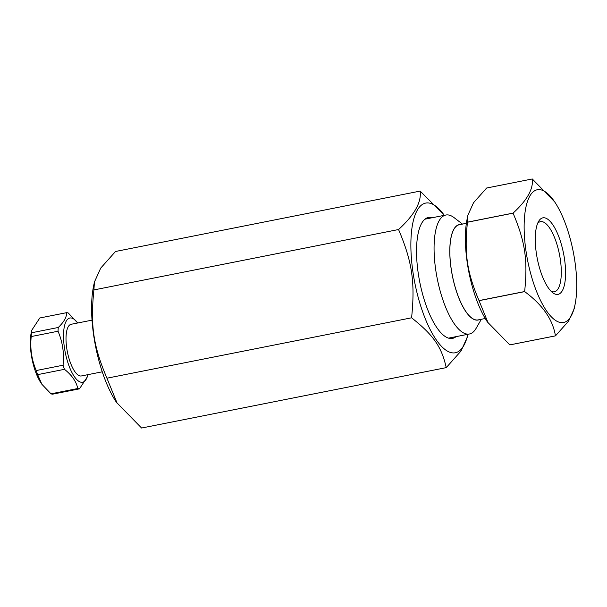 <?xml version="1.0" encoding="UTF-8"?>
<svg xmlns="http://www.w3.org/2000/svg" width="607" height="607" viewBox="0 0 607 607"><rect width="100%" height="100%" fill="white"/><g stroke="black" fill="none" stroke-linecap="round" stroke-linejoin="round"><path stroke-width="0.91" d="M446.236 367.63L141.59 428.026L116.476 402.365A76.292 26.184 -101.2 0 1 93.508 286.481L94.419 282.027L100.732 268.089L115.52 251.48L420.165 191.084C421.607 202.192 414.399 215.007 398.556 229.529C412.183 261.571 415.249 282.338 411.584 317.802C433.481 335.14 441.63 346.863 446.236 367.63L461.032 351.021L467.337 337.082L467.914 334.298M117.272 403.541L106.938 378.199C93.311 346.157 90.246 325.398 93.91 289.926L94.419 282.027M106.938 378.199L411.584 317.802M398.556 229.529L93.91 289.926M444.324 215.333L420.165 191.084M456.069 336.642A61.664 21.162 -101.2 0 1 449.438 338.372A61.664 21.162 -101.2 0 1 444.089 335.717A61.664 21.162 -101.2 0 1 419.748 282.027A61.664 21.162 -101.2 0 1 421.766 223.11A61.664 21.162 -101.2 0 1 432.488 217.678M467.891 334.305A76.292 26.184 -101.2 0 1 419.399 301.702A76.292 26.184 -101.2 0 1 429.468 203.11A76.292 26.184 -101.2 0 1 444.301 215.333M485.236 318.5L478.134 319.904A48.514 16.647 -101.2 0 1 452.367 275.555A48.514 16.647 -101.2 0 1 459.264 224.734L466.366 223.323M575.034 304.653A67.665 23.225 -101.2 0 1 532.013 278.272A67.665 23.225 -101.2 0 1 540.632 189.771A67.665 23.225 -101.2 0 1 554.661 201.865A67.665 23.225 -101.2 0 1 575.034 304.653L574.199 308.735L568.6 321.118L555.466 335.861L509.842 344.905A80.003 27.459 -101.2 0 1 509.812 344.897L487.451 322.014A67.665 23.225 -101.2 0 1 467.079 219.233L467.914 215.144L473.513 202.768L486.647 188.018L532.271 178.974C533.538 188.838 527.142 200.211 513.082 213.11L467.458 222.154L467.914 215.144M488.225 323.159L479.052 300.67A80.003 27.459 -101.2 0 1 479.022 300.586C466.935 272.148 464.211 253.703 467.451 222.223A80.003 27.459 -101.2 0 1 467.458 222.154M537.605 223.444A35.745 12.269 -101.2 0 1 540.458 221.654A35.745 12.269 -101.2 0 1 559.442 254.333A35.745 12.269 -101.2 0 1 554.366 291.777A35.745 12.269 -101.2 0 1 552.59 291.762A35.745 12.269 -101.2 0 1 551.042 291.216M556.08 294.372A39.015 13.392 78.8 0 0 562.598 249.105A39.015 13.392 78.8 0 0 538.568 221.441A39.015 13.392 78.8 0 0 537.294 258.719A39.015 13.392 78.8 0 0 552.689 292.695A39.015 13.392 78.8 0 0 556.08 294.372M467.451 222.223L513.074 213.178C525.161 241.616 527.885 260.069 524.645 291.542L479.022 300.586M554.661 201.865L532.301 178.982A80.003 27.459 -101.2 0 1 532.301 178.982A80.003 27.459 -101.2 0 0 532.271 178.974M479.052 300.67L524.676 291.626C542.59 304.843 552.848 319.593 555.435 335.853L509.812 344.897M462.466 224.097L454.119 217.663A60.639 20.813 78.8 0 0 448.854 215.053A60.639 20.813 78.8 0 0 445.842 215.03A60.639 20.813 78.8 0 0 437.222 278.56A60.639 20.813 78.8 0 0 469.431 333.994A60.639 20.813 78.8 0 0 476.07 328.402L481.336 319.274M479.295 319.677A48.636 16.693 -101.2 0 1 452.321 275.57A48.636 16.693 -101.2 0 1 460.425 224.507M63.052 365.224L36.238 370.536C31.64 359.792 29.963 348.464 31.215 336.551L58.037 331.232C62.635 341.984 64.304 353.312 63.052 365.224A38.742 13.301 78.8 0 0 64.471 369.322C71.846 375.141 76.292 381.53 77.81 388.51A38.742 13.301 78.8 0 0 79.479 388.844L87.545 376.545L87.932 374.656M79.479 388.844L52.665 394.163A38.742 13.301 -101.2 0 1 50.996 393.822L41.891 384.292L37.649 374.64A38.742 13.301 -101.2 0 1 36.238 370.536M37.649 374.64L64.471 369.322M31.215 336.551A38.742 13.301 -101.2 0 1 31.473 332.788L31.731 330.284L31.132 333.22A32.74 11.237 78.8 0 0 30.35 340.208A32.74 11.237 78.8 0 0 40.988 382.956L41.891 384.292M31.731 330.284L39.796 317.985L66.611 312.666C66.762 317.021 63.993 321.953 58.287 327.469A38.742 13.301 78.8 0 0 58.037 331.232M87.909 374.656A32.74 11.237 -101.2 0 1 73.136 374.694A32.74 11.237 -101.2 0 1 63.553 333.63A32.74 11.237 -101.2 0 1 77.666 322.992M77.688 322.985L68.28 313.007A38.742 13.301 78.8 0 0 66.611 312.666M92.021 320.147L71.118 324.29A26.336 9.037 78.8 0 0 67.377 351.878A26.336 9.037 78.8 0 0 81.361 375.953L102.264 371.81M77.81 388.51L50.996 393.822M58.287 327.469L31.473 332.788M445.842 215.03L424.953 219.173M469.431 333.994L448.535 338.137"/></g></svg>
